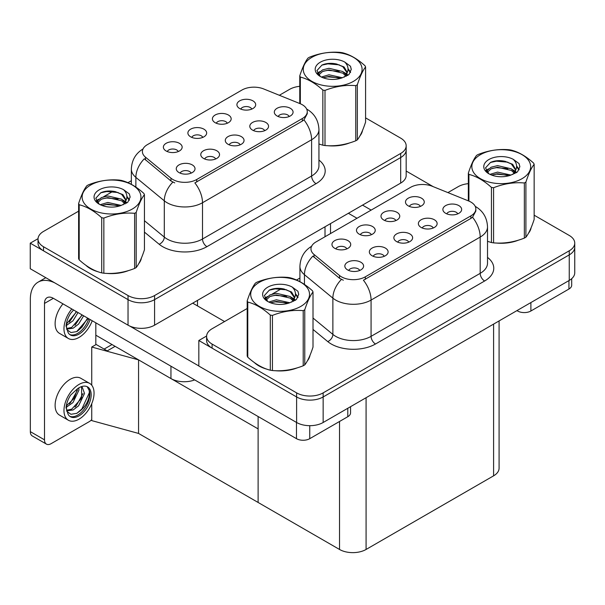 <?xml version="1.0" encoding="UTF-8"?>
<svg xmlns="http://www.w3.org/2000/svg" width="605" height="605" viewBox="0 0 605 605"><rect width="100%" height="100%" fill="white"/><g stroke="black" fill="none" stroke-linecap="round" stroke-linejoin="round"><path stroke-width="0.91" d="M240.162 144.829A5.634 3.252 0 0 0 238.65 143.241A5.634 3.252 0 0 0 233.099 142.417A5.634 3.252 0 0 0 229.174 144.829M241.304 136.601A9.385 5.422 0 0 0 229.272 135.996A9.385 5.422 0 0 0 226.164 142.735A9.385 5.422 0 0 0 228.032 144.262A9.385 5.422 0 0 0 243.165 142.735A9.385 5.422 0 0 0 241.304 136.601M202.773 137.395A5.634 3.252 0 0 0 201.261 135.807A5.634 3.252 0 0 0 195.71 134.983A5.634 3.252 0 0 0 191.785 137.395M203.915 129.168A9.385 5.422 0 0 0 191.891 128.562A9.385 5.422 0 0 0 188.775 135.301A9.385 5.422 0 0 0 190.643 136.828A9.385 5.422 0 0 0 205.776 135.301A9.385 5.422 0 0 0 203.915 129.168M215.645 158.979A5.634 3.252 0 0 0 214.132 157.398A5.634 3.252 0 0 0 208.589 156.574A5.634 3.252 0 0 0 204.656 158.979M216.787 150.751A9.385 5.422 0 0 0 204.762 150.146A9.385 5.422 0 0 0 201.654 156.884A9.385 5.422 0 0 0 203.514 158.419A9.385 5.422 0 0 0 218.655 156.884A9.385 5.422 0 0 0 216.787 150.751M191.135 173.128A5.634 3.252 0 0 0 189.622 171.548A5.634 3.252 0 0 0 184.079 170.723A5.634 3.252 0 0 0 180.146 173.128M192.277 164.908A9.385 5.422 0 0 0 180.252 164.303A9.385 5.422 0 0 0 177.144 171.034A9.385 5.422 0 0 0 179.004 172.569A9.385 5.422 0 0 0 194.137 171.034A9.385 5.422 0 0 0 192.277 164.908M264.672 130.672A5.634 3.252 0 0 0 263.16 129.092A5.634 3.252 0 0 0 257.609 128.268A5.634 3.252 0 0 0 253.684 130.672M265.814 122.452A9.385 5.422 0 0 0 253.79 121.847A9.385 5.422 0 0 0 250.682 128.578A9.385 5.422 0 0 0 252.542 130.113A9.385 5.422 0 0 0 267.675 128.578A9.385 5.422 0 0 0 265.814 122.452M289.182 116.523A5.634 3.252 0 0 0 287.67 114.942A5.634 3.252 0 0 0 282.127 114.118A5.634 3.252 0 0 0 278.194 116.523M290.324 108.295A9.385 5.422 0 0 0 278.3 107.69A9.385 5.422 0 0 0 275.192 114.428A9.385 5.422 0 0 0 277.052 115.963A9.385 5.422 0 0 0 292.192 114.428A9.385 5.422 0 0 0 290.324 108.295M251.793 109.089A5.634 3.252 0 0 0 250.281 107.508A5.634 3.252 0 0 0 244.738 106.684A5.634 3.252 0 0 0 240.805 109.089M252.935 100.861A9.385 5.422 0 0 0 240.911 100.256A9.385 5.422 0 0 0 237.803 106.994A9.385 5.422 0 0 0 239.663 108.529A9.385 5.422 0 0 0 254.803 106.994A9.385 5.422 0 0 0 252.935 100.861M227.283 123.239A5.634 3.252 0 0 0 225.771 121.658A5.634 3.252 0 0 0 220.228 120.834A5.634 3.252 0 0 0 216.295 123.239M228.425 115.018A9.385 5.422 0 0 0 216.401 114.413A9.385 5.422 0 0 0 213.293 121.144A9.385 5.422 0 0 0 215.153 122.679A9.385 5.422 0 0 0 230.286 121.144A9.385 5.422 0 0 0 228.425 115.018M178.256 151.545A5.634 3.252 0 0 0 176.751 149.964A5.634 3.252 0 0 0 171.2 149.14A5.634 3.252 0 0 0 167.275 151.545M179.405 143.317A9.385 5.422 0 0 0 167.373 142.712A9.385 5.422 0 0 0 164.265 149.45A9.385 5.422 0 0 0 166.125 150.985A9.385 5.422 0 0 0 181.266 149.45A9.385 5.422 0 0 0 179.405 143.317M302.318 104.748A16.895 9.756 0 0 0 300.065 103.652L263.629 88.927A16.895 9.756 0 0 0 241.992 90.016L147.34 144.663A16.895 9.756 0 0 0 142.394 151.56A16.895 9.756 0 0 0 145.45 157.156L170.958 178.188A16.895 9.756 0 0 0 196.746 179.488L302.318 118.542A16.895 9.756 0 0 0 307.264 111.645A16.895 9.756 0 0 0 302.318 104.748M194.681 379.902A18.77 10.837 180 0 1 170.95 378.564L95.824 335.193M38.039 238.68L30.25 243.172L128.033 299.634A18.77 10.837 0 0 0 154.577 299.634L400.676 157.55A18.77 10.837 0 0 0 406.174 149.889A18.77 10.837 0 0 1 400.676 157.55L154.577 299.634A18.77 10.837 0 0 1 128.033 299.634L43.522 250.841A18.77 10.837 0 0 1 38.024 243.172L38.024 239.088A18.77 10.837 0 0 0 43.522 246.749L128.033 295.543A18.77 10.837 0 0 0 154.577 295.543L400.676 153.458A18.77 10.837 0 0 0 406.174 145.797A18.77 10.837 0 0 0 400.676 138.137L365.579 117.869M30.25 243.172L30.25 268.718L128.033 325.172A18.77 10.837 0 0 0 154.577 325.172L400.676 183.096A18.77 10.837 0 0 0 406.174 175.427L406.174 145.797M115.116 346.332L107.236 350.877L95.824 344.283M138.56 433.437L138.56 359.869L258.116 428.892L258.116 502.46L138.56 433.437L91.748 420.611L91.748 403.686M112.016 344.54L104.143 349.085L96.18 344.487L91.748 347.043L138.56 359.869M91.748 385.226L91.748 347.043M408.738 242.151A5.634 3.252 0 0 0 407.226 240.571A5.634 3.252 0 0 0 401.675 239.746A5.634 3.252 0 0 0 397.75 242.151M409.88 233.931A9.385 5.422 0 0 0 397.848 233.326A9.385 5.422 0 0 0 394.74 240.056A9.385 5.422 0 0 0 396.608 241.592A9.385 5.422 0 0 0 411.74 240.056A9.385 5.422 0 0 0 409.88 233.931M371.349 234.717A5.634 3.252 0 0 0 369.837 233.137A5.634 3.252 0 0 0 364.286 232.312A5.634 3.252 0 0 0 360.361 234.717M372.491 226.497A9.385 5.422 0 0 0 360.467 225.892A9.385 5.422 0 0 0 357.358 232.623A9.385 5.422 0 0 0 359.219 234.158A9.385 5.422 0 0 0 374.351 232.623A9.385 5.422 0 0 0 372.491 226.497M384.22 256.308A5.634 3.252 0 0 0 382.715 254.72A5.634 3.252 0 0 0 377.165 253.896A5.634 3.252 0 0 0 373.24 256.308M385.37 248.08A9.385 5.422 0 0 0 373.338 247.475A9.385 5.422 0 0 0 370.23 254.213A9.385 5.422 0 0 0 372.09 255.741A9.385 5.422 0 0 0 387.23 254.213A9.385 5.422 0 0 0 385.37 248.08M359.71 270.458A5.634 3.252 0 0 0 358.198 268.877A5.634 3.252 0 0 0 352.654 268.053A5.634 3.252 0 0 0 348.722 270.458M360.852 262.23A9.385 5.422 0 0 0 348.828 261.625A9.385 5.422 0 0 0 345.72 268.363A9.385 5.422 0 0 0 347.58 269.898A9.385 5.422 0 0 0 362.72 268.363A9.385 5.422 0 0 0 360.852 262.23M433.248 228.002A5.634 3.252 0 0 0 431.736 226.421A5.634 3.252 0 0 0 426.185 225.597A5.634 3.252 0 0 0 422.26 228.002M434.39 219.774A9.385 5.422 0 0 0 422.366 219.169A9.385 5.422 0 0 0 419.257 225.907A9.385 5.422 0 0 0 421.118 227.442A9.385 5.422 0 0 0 436.25 225.907A9.385 5.422 0 0 0 434.39 219.774M457.758 213.852A5.634 3.252 0 0 0 456.246 212.264A5.634 3.252 0 0 0 450.702 211.44A5.634 3.252 0 0 0 446.77 213.852M458.9 205.624A9.385 5.422 0 0 0 446.876 205.019A9.385 5.422 0 0 0 443.767 211.758A9.385 5.422 0 0 0 445.628 213.285A9.385 5.422 0 0 0 460.768 211.758A9.385 5.422 0 0 0 458.9 205.624M420.369 206.418A5.634 3.252 0 0 0 418.864 204.83A5.634 3.252 0 0 0 413.313 204.006A5.634 3.252 0 0 0 409.388 206.418M421.519 198.19A9.385 5.422 0 0 0 409.487 197.585A9.385 5.422 0 0 0 406.378 204.324A9.385 5.422 0 0 0 408.239 205.851A9.385 5.422 0 0 0 423.379 204.324A9.385 5.422 0 0 0 421.519 198.19M395.859 220.568A5.634 3.252 0 0 0 394.347 218.987A5.634 3.252 0 0 0 388.803 218.163A5.634 3.252 0 0 0 384.871 220.568M397.001 212.34A9.385 5.422 0 0 0 384.977 211.735A9.385 5.422 0 0 0 381.868 218.473A9.385 5.422 0 0 0 383.729 220.008A9.385 5.422 0 0 0 398.869 218.473A9.385 5.422 0 0 0 397.001 212.34M346.839 248.874A5.634 3.252 0 0 0 345.326 247.286A5.634 3.252 0 0 0 339.776 246.462A5.634 3.252 0 0 0 335.851 248.874M347.981 240.646A9.385 5.422 0 0 0 335.949 240.041A9.385 5.422 0 0 0 332.841 246.779A9.385 5.422 0 0 0 334.709 248.307A9.385 5.422 0 0 0 349.841 246.779A9.385 5.422 0 0 0 347.981 240.646M470.894 202.07A16.895 9.756 0 0 0 468.641 200.981L432.204 186.249A16.895 9.756 0 0 0 410.568 187.346L315.916 241.992A16.895 9.756 0 0 0 310.97 248.889A16.895 9.756 0 0 0 314.025 254.478L339.541 275.517A16.895 9.756 0 0 0 365.322 276.818L470.894 215.864A16.895 9.756 0 0 0 475.84 208.967A16.895 9.756 0 0 0 470.894 202.07M206.615 336.009L198.826 340.502L296.609 396.956A18.77 10.837 0 0 0 323.153 396.956L569.252 254.879A18.77 10.837 0 0 0 574.75 247.211A18.77 10.837 0 0 1 569.252 254.879L323.153 396.956A18.77 10.837 0 0 1 296.609 396.956L212.098 348.162A18.77 10.837 0 0 1 206.6 340.502L206.6 336.418A18.77 10.837 0 0 0 212.098 344.079L296.609 392.872A18.77 10.837 0 0 0 323.153 392.872L569.252 250.788A18.77 10.837 0 0 0 574.75 243.127A18.77 10.837 0 0 0 569.252 235.458L534.154 215.198M198.826 340.502L198.826 366.048L296.609 422.502A18.77 10.837 0 0 0 323.153 422.502L569.252 280.418A18.77 10.837 0 0 0 574.75 272.757L574.75 243.127M499.087 320.93L499.087 468.179A18.77 10.837 180 0 1 493.589 475.84L366.078 549.461A18.77 10.837 180 0 1 339.526 549.461L258.116 502.46L258.116 416.527M85.827 265.255A30.038 17.341 0 0 0 90.289 268.544A30.038 17.341 0 0 0 98.305 271.849M307.264 111.645L307.264 113.71L303.952 119.896L302.318 121.083L194.848 182.892A21.901 12.644 60 0 1 202.501 202.735A25.032 14.452 180 0 1 167.101 202.735A25.032 14.452 180 0 1 164.295 200.807L135.868 177.371A25.032 14.452 180 0 1 131.346 169.082L131.346 184.336M174.754 182.892L170.958 180.971L144.315 158.782A21.901 14.649 129.5 0 0 135.868 177.371L135.868 187.089M318.941 144.028A30.038 17.341 0 0 0 319.448 144.171M327.539 145.692A30.038 17.341 0 0 0 349.788 142.856M359.93 135.891A30.038 17.341 0 0 0 362.546 130.377M106.397 273.369A30.038 17.341 0 0 0 128.646 270.526M138.787 263.561A30.038 17.341 0 0 0 141.404 258.055M299.762 86.318A18.77 10.837 0 0 0 289.621 89.343L279.344 95.28M131.346 180.721L127.942 182.687M113.135 191.233L103.606 196.738M78.62 211.16L43.522 231.428A18.77 10.837 0 0 0 38.024 239.088M254.402 362.584A30.038 17.341 0 0 0 258.864 365.866A30.038 17.341 0 0 0 266.881 369.179M475.84 208.967L475.84 211.039L472.535 217.225L470.894 218.413L363.423 280.221A21.901 12.644 60 0 1 371.077 300.065A25.032 14.452 180 0 1 335.677 300.065A25.032 14.452 180 0 1 332.871 298.136L304.451 274.693A25.032 14.452 180 0 1 299.921 266.404L299.921 281.658M343.33 280.221L339.541 278.3L312.891 256.112A21.901 14.649 129.5 0 0 304.451 274.693L304.451 284.418M487.517 241.357A30.038 17.341 0 0 0 488.023 241.501M496.115 243.021A30.038 17.341 0 0 0 518.364 240.185M528.505 233.212A30.038 17.341 0 0 0 531.122 227.707M274.973 370.691A30.038 17.341 0 0 0 297.221 367.855M307.363 360.89A30.038 17.341 0 0 0 309.987 355.377M468.338 183.648A18.77 10.837 0 0 0 458.197 186.673L447.919 192.602M299.921 278.05L296.518 280.009M281.711 288.562L272.182 294.068M247.195 308.49L212.098 328.749A18.77 10.837 0 0 0 206.6 336.418M530.887 302.568L530.887 311L568.942 289.031L568.942 280.599M433.24 186.673L406.174 171.041M371.16 210.094L362.539 205.118M571.695 278.686L571.695 285.197A9.385 5.422 180 0 1 568.942 289.031M530.887 311A9.385 5.422 180 0 1 517.615 311L517.615 310.229M348.374 213.285L357.003 218.269M516.95 310.615L517.615 311M309.752 425.678L309.752 438.67L347.799 416.701L347.799 408.277M224.576 321.55L192.723 303.158M198.826 365.949L129.651 326.012M44.498 439.827A9.385 5.422 120 0 0 46.441 444.123L32.284 435.948A9.385 5.422 -60 0 1 30.341 431.652L44.498 439.827L44.498 303.415A12.516 7.222 60 0 1 47.092 297.683A12.516 7.222 60 0 1 53.346 298.303L296.48 438.67L296.48 422.426M54.722 282.853A37.54 21.674 -120 0 0 38.115 282.134A37.54 21.674 -120 0 0 30.341 299.324L30.341 431.652M46.441 444.123A9.385 5.422 120 0 0 51.138 443.654L89.185 421.685A9.385 5.422 120 0 0 91.748 419.613M95.824 344.691L95.824 322.828M350.552 406.689L350.552 412.875A9.385 5.422 180 0 1 347.799 416.701M309.752 438.67A9.385 5.422 180 0 1 296.48 438.67M62.965 303.854A21.273 12.281 120 0 0 59.524 333.385L68.373 338.49A21.273 12.281 120 0 0 79.005 337.439A21.273 12.281 120 0 0 92.217 320.748M71.813 308.966A21.273 12.281 120 0 0 68.373 338.49M66.739 322.026L66.421 326.851L68.153 332.69A17.205 9.937 120 0 0 70.407 334.973A17.205 9.937 120 0 0 79.005 334.119A17.205 9.937 120 0 0 90.077 319.508M69.764 334.542A17.205 9.937 120 0 0 77.682 333.355A17.205 9.937 120 0 0 88.754 318.744M88.133 318.389L76.676 331.608L70.936 332.546L66.837 329.612M78.022 312.551L72.978 320.816L66.399 325.445M76.616 311.734L66.482 323.977M83.641 315.795L78.597 324.061L73.129 328.22L66.716 329.097M82.235 314.978L71.723 327.411L66.611 328.515M68.153 332.69L66.036 325.966C66.459 321.701 67.994 317.496 70.649 313.329L73.576 309.979M87.612 318.086L81.872 327.237L77.387 331.253M81.993 314.842L74.975 325.331M76.374 311.598L69.356 322.087M89.646 383.388L80.798 378.276A21.273 12.281 120 0 0 70.157 379.335A21.273 12.281 120 0 0 56.257 398.082A21.273 12.281 120 0 0 59.524 415.128L68.373 420.241A21.273 12.281 120 0 0 79.005 419.182A21.273 12.281 120 0 0 92.905 400.434A21.273 12.281 120 0 0 89.646 383.388A21.273 12.281 120 0 0 79.005 384.44A21.273 12.281 120 0 0 65.113 403.187A21.273 12.281 120 0 0 68.373 420.241M87.18 386.686L89.563 391.163C89.638 400.434 85.343 407.83 76.676 413.351L70.936 414.289L66.837 411.355M79.005 415.862A17.205 9.937 120 0 0 90.251 400.699A17.205 9.937 120 0 0 87.612 386.913A17.205 9.937 120 0 0 79.005 387.76A17.205 9.937 120 0 0 77.606 388.667L70.649 395.08C67.994 399.239 66.459 403.452 66.036 407.709L68.153 414.433A17.205 9.937 120 0 0 70.407 416.716A17.205 9.937 120 0 0 79.005 415.862M69.764 416.285A17.205 9.937 120 0 0 77.682 415.098A17.205 9.937 120 0 0 89.563 391.163M78.854 387.858L78.915 390.21L72.978 402.559L66.399 407.195M77.538 388.705L74.211 398.332L66.482 405.721M80.76 386.897L82.318 387.389L84.534 393.454L78.597 405.804L73.129 409.963L66.716 410.84M81.562 387.064L81.66 398.181L71.723 409.154L66.611 410.258M68.153 414.433L66.421 408.594L66.739 403.777M89.177 389.522L89.328 392.713L81.872 408.98L76.722 413.442M83.036 393.522L76.253 405.736L74.975 407.074M77.417 390.278L70.634 402.491L69.356 403.83M361.51 132.752A29.721 17.159 180 0 1 361.193 133.44M346.801 143.703A29.721 17.159 180 0 1 331.653 145.76M530.086 230.082A29.721 17.159 180 0 1 529.768 230.762M515.377 241.032A29.721 17.159 180 0 1 500.229 243.081M140.368 260.43A29.721 17.159 180 0 1 140.05 261.11M125.666 271.373A29.721 17.159 180 0 1 110.511 273.43M94.607 270.39A29.721 17.159 180 0 1 90.516 268.416A29.721 17.159 180 0 1 87.816 266.623M308.943 357.759A29.721 17.159 180 0 1 308.626 358.44M294.242 368.702A29.721 17.159 180 0 1 279.087 370.759M263.183 367.711A29.721 17.159 180 0 1 259.091 365.738A29.721 17.159 180 0 1 256.391 363.953M311.877 57.331A29.411 16.978 -0 0 0 311.877 81.35A29.411 16.978 -0 0 0 353.464 81.35A29.411 16.978 -0 0 0 353.464 57.331A29.411 16.978 -0 0 0 311.877 57.331M318.941 143.998L322.858 145.208A33.789 19.511 -0 0 0 324.998 145.54C335.215 146.433 345.47 144.845 355.77 140.784A33.789 19.511 -0 0 0 356.564 140.337A33.789 19.511 -0 0 0 357.336 139.876C360.066 136.45 362.818 130.529 365.579 122.112L365.579 66.974A33.789 19.511 -0 0 0 365.004 65.741C357.479 58.919 349.97 54.586 342.483 52.741A33.789 19.511 -0 0 0 340.343 52.408C330.043 51.523 319.788 53.111 309.571 57.165A33.789 19.511 -0 0 0 308.777 57.611A33.789 19.511 -0 0 0 308.005 58.072C305.245 61.544 302.5 67.465 299.762 75.837A33.789 19.511 -0 0 0 300.337 77.069L300.337 103.765M322.858 145.208L322.858 90.077C315.334 83.256 307.824 78.922 300.337 77.069M322.858 90.077A33.789 19.511 -0 0 0 324.998 90.402L324.998 145.54M355.77 140.784L355.77 85.645C345.553 84.753 335.299 86.341 324.998 90.402M355.77 85.645A33.789 19.511 -0 0 0 356.564 85.199A33.789 19.511 -0 0 0 357.336 84.738L357.336 139.876M342.4 77.75L328.969 74.778L321.346 77.032M340.524 78.355L328.969 76.404L323.062 77.773M346.075 74.907L342.785 71.511L328.969 68.289L322.556 69.885L318.85 73.046L318.366 74.77M345.553 75.716L342.785 73.129L328.969 69.915L322.556 71.511L318.661 75.081M344.29 77.122L346.483 74.082L346.975 71.934L344.094 66.966L336.244 63.941C330.897 62.852 326.133 63.23 321.966 65.075L316.929 70.566L320.31 76.442M346.219 76.275L346.975 73.22M346.93 72.577L342.785 66.641L336.622 64.009M320.31 62.202A17.485 10.096 -0 0 0 320.31 76.48A17.485 10.096 -0 0 0 342.165 77.818L348.979 74.513L351.278 69.341L350.492 66.255L344.759 62.05A17.485 10.096 -0 0 0 320.31 62.202M344.759 62.05C348.404 65.756 348.979 69.756 346.491 74.067M299.762 103.531L299.762 75.837M365.579 66.974C362.841 70.399 360.088 76.321 357.336 84.738M339.246 77.818L327.857 76.843L323.32 77.667M347.565 75.512L346.771 74.869M346.287 74.521L345.47 73.992M339.246 71.329L327.857 70.354L323.32 71.178M318.941 72.887L317.602 73.712M350.408 72.577L348.011 69.424M339.292 64.848L327.857 63.865L321.754 65.166M351.271 69.499L350.492 66.255M348.087 75.171L346.915 74.165M346.559 73.908L343.761 72.229M320.045 71.526L317.3 73.122M350.605 72.192L348.011 68.607M480.453 154.661A29.411 16.978 -0 0 0 480.453 178.672A29.411 16.978 -0 0 0 522.039 178.672A29.411 16.978 -0 0 0 522.039 154.661A29.411 16.978 -0 0 0 480.453 154.661M487.517 241.327L491.434 242.537A33.789 19.511 -0 0 0 493.574 242.87C503.791 243.762 514.046 242.174 524.346 238.105A33.789 19.511 -0 0 0 525.14 237.659A33.789 19.511 -0 0 0 525.911 237.205C528.649 233.78 531.394 227.858 534.154 219.441L534.154 164.303A33.789 19.511 -0 0 0 533.58 163.07C526.055 156.249 518.545 151.915 511.059 150.063A33.789 19.511 -0 0 0 508.918 149.73C498.618 148.853 488.364 150.441 478.147 154.494A33.789 19.511 -0 0 0 477.353 154.94A33.789 19.511 -0 0 0 476.581 155.394C473.821 158.873 471.076 164.794 468.338 173.159A33.789 19.511 -0 0 0 468.913 174.399L468.913 201.094M491.434 242.537L491.434 187.399C483.909 180.577 476.4 176.244 468.913 174.399M491.434 187.399A33.789 19.511 -0 0 0 493.574 187.732L493.574 242.87M524.346 238.105L524.346 182.975C514.129 182.075 503.874 183.663 493.574 187.732M524.346 182.975A33.789 19.511 -0 0 0 525.14 182.529A33.789 19.511 -0 0 0 525.911 182.067L525.911 237.205M510.975 175.079L497.544 172.107L489.921 174.361M509.108 175.684L497.544 173.726L491.638 175.102M514.651 172.236L511.361 168.833L497.544 165.619L491.131 167.214L487.426 170.376L486.942 172.092M514.129 173.045L511.361 170.459L497.544 167.237L491.131 168.833L487.237 172.41M512.866 174.444L515.067 171.396L515.551 169.264L512.669 164.295L504.82 161.27C499.473 160.174 494.708 160.552 490.542 162.397L485.505 167.887L488.885 173.771A17.485 10.096 -0 0 0 510.741 175.147L517.555 171.835L519.854 166.67L519.067 163.584L513.335 159.38A17.485 10.096 -0 0 0 488.885 159.531A17.485 10.096 -0 0 0 488.885 173.801M514.794 173.597L515.551 170.549M515.505 169.899L511.361 163.97L505.198 161.338M513.335 159.38C516.98 163.078 517.555 167.086 515.067 171.396M468.338 200.86L468.338 173.159M534.154 164.303C531.417 167.729 528.672 173.65 525.911 182.067M507.822 175.14L496.433 174.164L491.895 174.989M516.141 172.841L515.347 172.198M514.863 171.85L514.046 171.313M507.822 168.651L496.433 167.676L491.895 168.5M487.517 170.217L486.178 171.041M518.984 169.907L516.587 166.753M507.867 162.178L496.433 161.187L490.337 162.495M519.854 166.829L519.067 163.584M516.662 172.501L515.49 171.495M515.135 171.23L512.337 169.559M488.621 168.856L485.883 170.444M519.181 169.521L516.587 165.936M90.735 185.009A29.411 16.978 -0 0 0 90.735 209.02A29.411 16.978 -0 0 0 132.329 209.02A29.411 16.978 -0 0 0 132.329 185.009A29.411 16.978 -0 0 0 90.735 185.009M87.634 185.289A33.789 19.511 -0 0 0 86.87 185.743C84.11 189.214 81.357 195.135 78.62 203.507A33.789 19.511 -0 0 0 79.194 204.747L79.194 259.878C86.681 266.676 94.191 271.01 101.716 272.885A33.789 19.511 -0 0 0 103.856 273.218C114.073 274.11 124.328 272.522 134.628 268.454A33.789 19.511 -0 0 0 135.422 268.007A33.789 19.511 -0 0 0 136.193 267.554C138.931 264.128 141.676 258.206 144.436 249.789L144.436 194.651A33.789 19.511 -0 0 0 143.861 193.418C136.337 186.597 128.827 182.264 121.34 180.411A33.789 19.511 -0 0 0 119.2 180.078C108.9 179.201 98.645 180.789 88.436 184.843A33.789 19.511 -0 0 0 87.634 185.289M101.716 272.885L101.716 217.747C94.191 210.926 86.681 206.592 79.194 204.747M101.716 217.747A33.789 19.511 -0 0 0 103.856 218.08L103.856 273.218M134.628 268.454L134.628 213.315C124.411 212.423 114.156 214.011 103.856 218.08M134.628 213.315A33.789 19.511 -0 0 0 135.422 212.877A33.789 19.511 -0 0 0 136.193 212.415L136.193 267.554M78.62 203.507L78.62 258.645A33.789 19.511 -0 0 0 79.194 259.878M121.265 205.42L107.826 202.456L100.203 204.702M119.389 206.033L107.826 204.074L101.92 205.45M124.94 202.584L121.643 199.181L107.826 195.967L101.413 197.563L97.715 200.724L97.231 202.441M124.411 203.393L121.643 200.807L107.826 197.585L101.413 199.181L97.518 202.758M123.155 204.792L125.348 201.752L125.832 199.612L122.959 194.644L115.109 191.611C109.755 190.522 104.998 190.9 100.823 192.745L95.787 198.236L99.167 204.119M125.076 203.946L125.832 200.898M125.787 200.247L121.643 194.318L115.479 191.687M99.167 189.879A17.485 10.096 -0 0 0 99.167 204.15A17.485 10.096 -0 0 0 121.023 205.488L127.836 202.183L130.136 197.018L129.349 193.933L123.624 189.728A17.485 10.096 -0 0 0 99.167 189.879M123.624 189.728C127.262 193.426 127.836 197.434 125.348 201.745M144.436 194.651C141.699 198.077 138.953 203.998 136.193 212.415M118.104 205.488L106.714 204.513L102.184 205.337M126.43 203.189L125.628 202.546M125.144 202.199L124.335 201.662M118.104 199L106.714 198.024L102.184 198.848M97.798 200.565L96.467 201.389M129.273 200.255L126.868 197.101M118.149 192.526L106.714 191.535L100.619 192.844M130.136 197.177L129.349 193.933M126.944 202.849L125.772 201.843M125.424 201.578L122.618 199.907M98.902 199.204L96.165 200.792M129.47 199.869L126.868 196.285M259.311 282.338A29.411 16.978 -0 0 0 259.311 306.349A29.411 16.978 -0 0 0 300.904 306.349A29.411 16.978 -0 0 0 300.904 282.338A29.411 16.978 -0 0 0 259.311 282.338M256.21 282.611A33.789 19.511 -0 0 0 255.446 283.072C252.686 286.543 249.933 292.465 247.195 300.836A33.789 19.511 -0 0 0 247.77 302.069L247.77 357.207C255.257 364.006 262.767 368.339 270.299 370.207A33.789 19.511 -0 0 0 272.431 370.54C282.648 371.432 292.903 369.852 303.203 365.783A33.789 19.511 -0 0 0 303.997 365.337A33.789 19.511 -0 0 0 304.769 364.875C307.506 361.457 310.252 355.536 313.012 347.111L313.012 291.981A33.789 19.511 -0 0 0 312.437 290.74C304.912 283.926 297.403 279.586 289.916 277.74A33.789 19.511 -0 0 0 287.776 277.408C277.476 276.53 267.221 278.111 257.012 282.164A33.789 19.511 -0 0 0 256.21 282.611M270.299 370.207L270.299 315.076C262.767 308.255 255.257 303.922 247.77 302.069M270.299 315.076A33.789 19.511 -0 0 0 272.431 315.402L272.431 370.54M303.203 365.783L303.203 310.645C292.986 309.752 282.732 311.341 272.431 315.402M303.203 310.645A33.789 19.511 -0 0 0 303.997 310.199A33.789 19.511 -0 0 0 304.769 309.745L304.769 364.875M247.195 300.836L247.195 355.974A33.789 19.511 -0 0 0 247.77 357.207M289.84 302.75L276.402 299.777L268.779 302.031M287.965 303.362L276.402 301.403L270.495 302.772M293.516 299.914L290.219 296.51L276.402 293.289L269.989 294.885L266.291 298.046L265.807 299.77M292.986 300.715L290.219 298.129L276.402 294.915L269.989 296.51L266.094 300.088M291.731 302.122L293.924 299.082L294.408 296.934L291.534 291.973L283.685 288.94C278.33 287.851 273.573 288.23 269.399 290.075L264.362 295.565L267.743 301.449M293.652 301.275L294.408 298.227M294.363 297.577L290.219 291.64L284.055 289.009M267.743 287.201A17.485 10.096 -0 0 0 267.743 301.479A17.485 10.096 -0 0 0 289.598 302.818L296.412 299.513L298.711 294.34L297.925 291.255L292.2 287.05A17.485 10.096 -0 0 0 267.743 287.201M292.2 287.05C295.837 290.755 296.412 294.764 293.924 299.074M313.012 291.981C310.274 295.399 307.529 301.32 304.769 309.745M286.679 302.818L275.29 301.842L270.76 302.666M295.006 300.511L294.204 299.868M293.72 299.52L292.911 298.991M286.679 296.329L275.29 295.353L270.76 296.178M266.374 297.887L265.043 298.711M297.849 297.577L295.452 294.423M286.725 289.855L275.29 288.865L269.195 290.173M298.711 294.499L297.925 291.255M295.52 300.171L294.348 299.173M294 298.908L291.194 297.229M267.478 296.533L264.74 298.121M298.046 297.191L295.444 293.614M170.95 378.564L170.95 366.199M400.676 183.096L400.676 153.458M154.577 325.172L154.577 295.543M128.033 325.172L128.033 295.543M325.014 236.737L325.014 226.777M197.502 305.918L197.502 300.398M145.45 157.156L145.45 159.939M170.958 178.188L170.958 180.971M196.746 179.488L196.746 182.037M302.318 118.542L302.318 121.083M569.252 280.418L569.252 250.788M323.153 422.502L323.153 392.872M296.609 422.502L296.609 392.872M493.589 475.84L493.589 324.106M366.078 549.461L366.078 397.727M339.526 549.461L339.526 421.481M314.025 254.478L314.025 257.269M339.541 275.517L339.541 278.3M365.322 276.818L365.322 279.366M470.894 215.864L470.894 218.413M318.941 160.068A31.286 18.067 180 0 1 316.037 183.678L206.925 246.674A6.254 3.615 60 0 1 202.501 239.013L311.605 176.017A25.032 14.452 0 0 0 318.941 165.8L318.941 129.523A25.032 14.452 180 0 1 311.605 139.74A21.901 12.644 -120 0 0 303.952 119.896M206.925 246.674A31.286 18.067 180 0 1 162.677 246.674A31.286 18.067 180 0 1 159.175 244.261L144.436 232.116M172.826 182.135A21.901 14.649 129.5 0 0 164.295 200.807L164.295 237.084A25.032 14.452 0 0 0 167.101 239.013A25.032 14.452 0 0 0 202.501 239.013L202.501 202.735L311.605 139.74L311.605 176.017A6.254 3.615 60 0 0 316.037 183.678M43.522 246.749L43.522 250.841M144.436 220.704L164.295 237.084A6.254 4.182 -50.5 0 1 159.175 244.261M487.517 257.397A31.286 18.067 180 0 1 484.613 281.007L375.501 344.003A6.254 3.615 60 0 1 371.077 336.342L480.189 273.347A25.032 14.452 0 0 0 487.517 263.13L487.517 226.852A25.032 14.452 180 0 1 480.189 237.069A21.901 12.644 -120 0 0 472.535 217.225M375.501 344.003A31.286 18.067 180 0 1 331.253 344.003A31.286 18.067 180 0 1 327.751 341.591L313.012 329.438M341.409 279.457A21.901 14.649 129.5 0 0 332.871 298.136L332.871 334.406A25.032 14.452 0 0 0 335.677 336.342A25.032 14.452 0 0 0 371.077 336.342L371.077 300.065L480.189 237.069L480.189 273.347A6.254 3.615 60 0 0 484.613 281.007M212.098 344.079L212.098 348.162M313.012 318.033L332.871 334.406A6.254 4.182 -50.5 0 1 327.751 341.591M53.346 298.303L44.498 303.415M330.512 233.56L330.512 223.6M318.941 129.523C318.517 120.524 314.562 113.778 307.075 109.278L306.652 109.044M143.211 148.838C135.724 153.33 131.769 160.083 131.346 169.082M487.517 226.852C487.093 217.853 483.138 211.107 475.651 206.607L475.235 206.373M311.787 246.167C304.3 250.659 300.345 257.405 299.921 266.404M38.115 282.134L45.798 277.703"/></g></svg>
